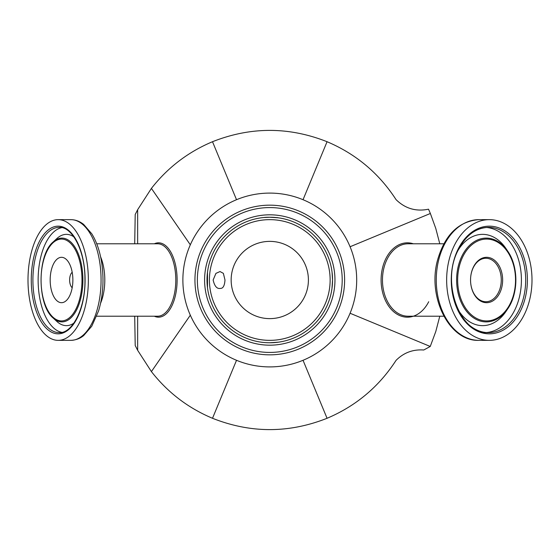 <?xml version="1.0" encoding="UTF-8"?>
<svg xmlns="http://www.w3.org/2000/svg" width="560" height="560" viewBox="0 0 560 560"><rect width="100%" height="100%" fill="white"/><g stroke="black" fill="none" stroke-linecap="round" stroke-linejoin="round"><path stroke-width="0.84" d="M209.426 280A60.354 60.354 0 0 1 269.78 219.646A60.354 60.354 0 0 1 330.134 280A60.354 60.354 0 0 1 269.78 340.354A60.354 60.354 0 0 1 209.426 280M231.154 280A38.626 38.626 0 0 1 269.78 241.374A38.626 38.626 0 0 1 308.406 280A38.626 38.626 0 0 1 269.78 318.626A38.626 38.626 0 0 1 231.154 280M213.136 280L215.936 273.371L220.024 271.551L223.363 273.35L224.994 280C224.602 285.509 223.174 288.309 220.724 288.393L220.031 288.449C216.811 288.862 214.508 286.048 213.136 280M303.037 199.71L327.061 141.715C288.876 126.623 250.691 126.623 212.506 141.715C188.097 151.984 167.727 167.545 151.41 188.398L190.323 244.797M236.523 199.71L212.506 141.715M350.077 246.743L430.367 213.486L428.526 209.195C415.989 211.771 405.16 208.579 396.039 199.612C378.952 173.271 355.964 153.972 327.061 141.715M134.701 316.211L135.212 345.527L137.648 350.308L151.41 371.602C167.727 392.455 188.097 408.016 212.506 418.285C250.691 433.377 288.876 433.377 327.061 418.285C355.964 406.028 378.952 386.729 396.039 360.388C403.69 352.695 412.937 349.23 423.759 350.007L430.248 346.465L350.077 313.257M151.41 188.398L137.648 209.692L137.648 243.789M137.648 316.211L137.648 350.308M137.648 209.692L135.212 214.473L134.701 243.789M303.037 360.29L327.061 418.285M236.523 360.29L212.506 418.285M190.323 315.203L151.41 371.602M501.27 280A21.728 15.365 90 0 0 485.912 258.272A21.728 15.365 90 0 0 470.547 280A21.728 15.365 90 0 0 485.912 301.728A21.728 15.365 90 0 0 501.27 280M72.184 272.244A8.449 4.228 -90 0 0 69.629 280A8.449 4.228 -90 0 0 72.184 287.756M28 280A60.354 30.177 -90 0 0 58.177 340.354A60.354 30.177 -90 0 0 88.354 280A60.354 30.177 -90 0 0 58.177 219.646A60.354 30.177 -90 0 0 28 280M532 280A60.354 42.679 90 0 0 489.321 219.646A60.354 42.679 90 0 0 446.649 280A60.354 42.679 90 0 0 489.321 340.354A60.354 42.679 90 0 0 532 280M50.176 280A22.694 11.347 90 0 1 56.308 259.847A22.694 11.347 90 0 1 68.075 261.471A22.694 11.347 90 0 1 68.075 298.529A22.694 11.347 90 0 1 56.308 300.153A22.694 11.347 90 0 1 50.176 280M502.642 280A22.694 16.044 -90 0 1 478.569 299.649A22.694 16.044 -90 0 1 478.569 260.351A22.694 16.044 -90 0 1 502.642 280M439.782 316.211L435.792 331.506L430.248 346.465M430.367 213.486L435.771 228.417L439.782 243.789M269.78 193.095A86.905 86.905 0 0 1 356.692 280A86.905 86.905 0 0 1 269.78 366.905A86.905 86.905 0 0 1 182.875 280A86.905 86.905 0 0 1 269.78 193.095M269.78 352.422A72.422 72.422 0 0 1 197.358 280A72.422 72.422 0 0 1 269.78 207.578A72.422 72.422 0 0 1 342.202 280A72.422 72.422 0 0 1 269.78 352.422A72.422 72.422 0 0 0 342.202 280A72.422 72.422 0 0 0 269.78 207.578M269.78 214.816A65.184 65.184 0 0 0 213.332 312.592A65.184 65.184 0 0 0 326.228 312.592A65.184 65.184 0 0 0 269.78 214.816M269.78 342.769A62.769 62.769 0 0 1 207.011 280A62.769 62.769 0 0 1 269.78 217.231A62.769 62.769 0 0 1 332.549 280A62.769 62.769 0 0 1 269.78 342.769C258.881 342.146 258.881 342.146 269.78 342.769L278.229 342.195M269.78 217.231L278.229 217.805C278.621 217.686 268.646 216.797 263.809 217.518L269.78 217.231M332.059 287.805L332.549 280L331.975 288.449M332.549 280L332.059 272.195L332.549 279.986M207.011 280L207.501 272.195L207.501 287.805M486.346 332.542A52.626 37.212 90 0 0 521.416 280A52.626 37.212 90 0 0 486.346 227.458M457.919 309.407A45.64 32.27 90 0 0 482.594 325.64A45.64 32.27 90 0 0 506.044 311.36L507.766 308.791A41.895 29.624 90 0 0 515.865 280A41.895 29.624 90 0 0 507.766 251.209A41.895 29.624 90 0 0 475.286 241.073A41.895 29.624 90 0 0 456.617 280A41.895 29.624 90 0 0 486.241 321.895A41.895 29.624 90 0 0 507.766 308.791C518.511 293.426 518.518 266.574 507.766 251.209L506.044 248.64A45.64 32.27 90 0 0 457.919 250.593M61.789 227.64A52.626 26.313 -90 0 0 38.136 280A52.626 26.313 -90 0 0 61.789 332.36M73.857 236.859A45.64 22.82 -90 0 0 66.416 234.36A45.64 22.82 -90 0 0 56.84 238.567L53.165 241.969C37.051 255.066 37.051 304.934 53.165 318.031A41.895 20.951 -90 0 0 82.901 280A41.895 20.951 -90 0 0 61.95 238.105A41.895 20.951 -90 0 0 53.165 241.969M53.165 318.031L56.84 321.433A45.64 22.82 -90 0 0 73.857 323.141M100.597 303.205A36.211 18.109 -90 0 0 104.804 280A36.211 18.109 -90 0 0 100.597 256.795M70.889 340.354C78.498 339.962 82.516 336.476 83.685 335.552L91.749 326.256L98.574 310.94C102.97 296.219 104.076 280.623 101.899 264.145C100.17 252.091 96.803 241.983 91.798 233.828L83.664 224.434C79.716 221.298 75.46 219.702 70.889 219.646A60.354 30.177 90 0 1 101.066 280A60.354 30.177 90 0 1 70.889 340.354L58.177 340.354M478.947 219.646C458.864 221.228 445.13 234.486 437.745 259.427C426.965 296.331 448.889 341.6 478.947 340.354A60.354 42.679 -90 0 1 436.268 280A60.354 42.679 -90 0 1 478.947 219.646L489.321 219.646M41.062 280A40.922 20.461 90 0 1 61.523 239.078A40.922 20.461 90 0 1 81.984 280A40.922 20.461 90 0 1 61.523 320.922A40.922 20.461 90 0 1 41.062 280M59.22 332.626A52.626 26.313 90 0 1 32.907 280A52.626 26.313 90 0 1 59.22 227.374C72.009 226.352 85.078 250.733 84.924 278.859C85.729 307.79 72.401 333.739 59.22 332.626M31.262 280A53.837 26.915 -90 0 0 58.177 333.837A53.837 26.915 -90 0 0 85.092 280A53.837 26.915 -90 0 0 58.177 226.163A53.837 26.915 -90 0 0 31.262 280M515.529 280A40.922 28.938 -90 0 1 486.591 320.922A40.922 28.938 -90 0 1 457.66 280A40.922 28.938 -90 0 1 486.591 239.078A40.922 28.938 -90 0 1 515.529 280M488.467 227.374C475.601 227.822 465.367 235.662 457.772 250.894C440.818 283.633 460.656 334.817 488.467 332.626A52.626 37.212 -90 0 1 451.255 280A52.626 37.212 -90 0 1 488.467 227.374A52.626 37.212 -90 0 1 525.686 280A52.626 37.212 -90 0 1 488.467 332.626L484.204 332.626M527.394 280A53.837 38.066 90 0 0 489.321 226.163A53.837 38.066 90 0 0 451.255 280A53.837 38.066 90 0 0 489.321 333.837A53.837 38.066 90 0 0 527.394 280M413.336 243.789A37.177 26.285 90 0 0 407.386 242.823A37.177 26.285 90 0 0 383.985 296.947A37.177 26.285 90 0 0 428.715 301.728M443.849 316.211L408.072 316.211A36.211 25.606 -90 0 1 382.466 280A36.211 25.606 -90 0 1 408.072 243.789L443.849 243.789M154.322 316.211A37.177 18.592 -90 0 0 158.529 317.177A37.177 18.592 -90 0 0 176.995 275.765A37.177 18.592 -90 0 0 154.322 243.789M96.733 243.789L157.696 243.789A36.211 18.109 90 0 1 175.798 280A36.211 18.109 90 0 1 157.696 316.211L96.733 316.211M269.78 205.163A74.837 74.837 0 0 1 344.617 280A74.837 74.837 0 0 1 269.78 354.837A74.837 74.837 0 0 1 194.943 280A74.837 74.837 0 0 1 269.78 205.163M70.889 219.646L58.177 219.646M478.947 340.354L489.321 340.354"/></g></svg>
